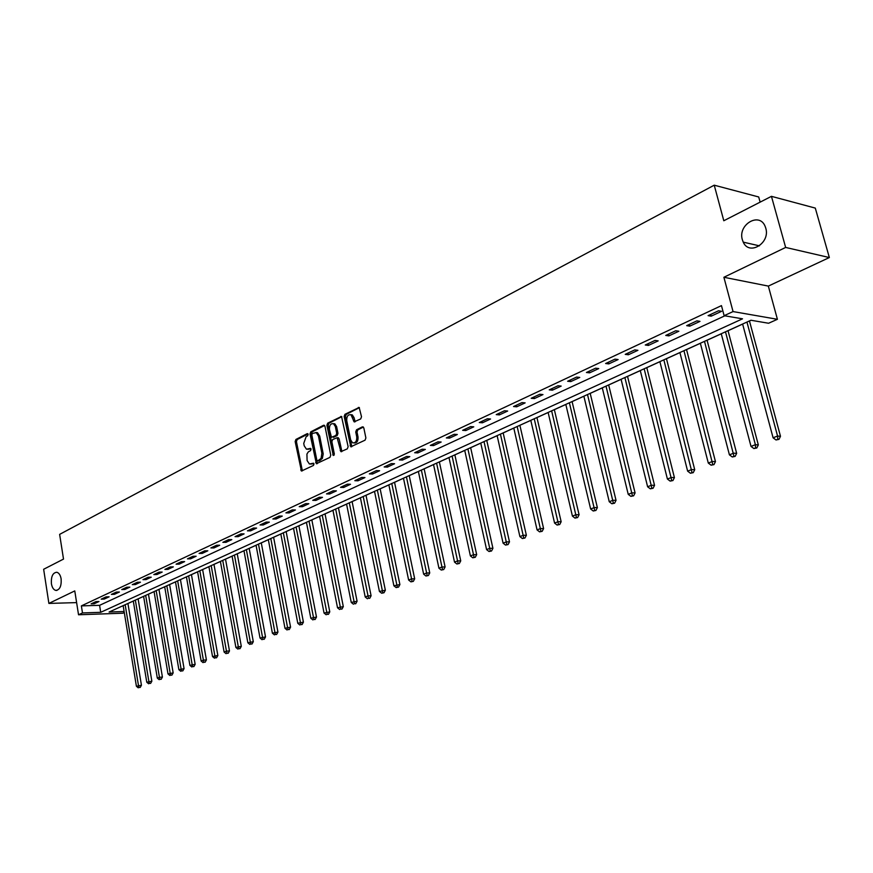 <?xml version="1.0" encoding="UTF-8"?>
<svg xmlns="http://www.w3.org/2000/svg" width="873" height="873" viewBox="0 0 873 873"><rect width="100%" height="100%" fill="white"/><g stroke="black" fill="none" stroke-linecap="round" stroke-linejoin="round"><path stroke-width="1.31" d="M308.169 434.383L307.198 433.663L295.914 439.457L295.161 441.563L301.425 471.049L313.451 465.451L313.985 463.956L313.483 463.203L309.402 464L307.089 460.54L306.925 454.069L308.322 451.876L310.537 450.632L311.072 449.137L310.581 448.395L306.445 449.202L304.208 445.797L303.739 443.429L306.161 436.631L307.634 435.878L308.169 434.383M742.366 239.78L743.25 242.148C749.22 256.095 770.521 243.087 765.763 228.137L765.13 226.347C759.39 211.604 737.543 224.754 742.366 239.78M51.409 583.742C52.107 587.573 53.569 589.799 55.785 590.41C59.779 589.962 61.568 586.121 61.132 578.897C60.433 575.111 58.993 572.895 56.821 572.262C52.795 572.666 50.983 576.496 51.409 583.742M360.702 418.942L361.509 416.727L359.163 407.451L344.955 414.304L344.158 416.486L350.804 446.79L365.067 440.167L365.885 437.962L363.823 427.934L362.328 426.875L356.544 429.767L355.737 431.96L356.751 436.904C356.915 441.247 355.507 443.211 352.55 442.786L350.662 439.916L346.745 420.666C346.603 416.268 348.032 414.315 351.022 414.806L354.132 421.845L360.702 418.942M771.448 196.338L815.295 208.09L829.35 257.546L785.645 247.441L771.448 196.338L723.804 220.749L714.234 185.185L59.637 534.374L63.511 559.091L43.65 569.272L48.888 603.418L74.772 590.912L78.537 614.778L82.488 612.944L81.375 605.884L721.458 305.615L724.132 315.699L733.047 311.574L777.407 319.3L768.589 323.25L750.933 320.249L109.114 612.028L124.108 611.515M785.645 247.441L723.892 277.276L733.047 311.574M324.974 426.308L323.556 425.271L310.766 431.84L310.002 433.968L316.375 463.705L329.961 457.365L330.747 455.204L324.974 426.308M327.67 423.165L341.529 416.454L348.12 446.681L347.312 448.864L340.906 451.647L337.12 437.689L332.657 439.556L331.871 441.727L334.326 453.982L333.279 455.499L326.895 425.326L327.67 423.165L328.946 423.252L341.801 416.672M48.888 603.418L76.617 602.61M81.375 605.884L99.587 605.327L724.841 315.819M94.197 603.767L98.998 601.519L95.954 601.606L91.152 603.854L94.197 603.767L94 602.523M104.247 599.074L109.125 596.805L106.07 596.881L101.192 599.162L104.247 599.074L104.051 597.83M114.45 594.317L119.415 592.003L116.349 592.08L111.395 594.393L114.45 594.317L114.254 593.062M124.817 589.482L129.859 587.136L126.781 587.213L121.751 589.559L124.817 589.482L124.61 588.216M135.348 584.583L140.466 582.193L137.388 582.258L132.27 584.637L135.348 584.583L135.14 583.306M146.053 579.596L151.247 577.173L148.159 577.228L142.965 579.65L146.053 579.596L145.835 578.308M156.922 574.521L162.192 572.066L159.104 572.11L153.823 574.576L156.922 574.521L156.693 573.234M167.965 569.382L173.323 566.872L170.224 566.915L164.866 569.414L167.965 569.382L167.736 568.072M179.183 564.144L184.639 561.601L181.529 561.634L176.084 564.176L179.183 564.144L178.954 562.834M190.598 558.829L196.141 556.243L193.02 556.265L187.488 558.851L190.598 558.829L190.358 557.509M202.198 553.417L207.829 550.798L204.708 550.808L199.077 553.438L202.198 553.417L201.958 552.085M213.983 547.928L219.712 545.254L216.591 545.254L210.862 547.928L213.983 547.928L213.743 546.585M225.976 542.34L231.803 539.623L228.671 539.612L222.844 542.329L225.976 542.34L225.725 540.987M238.165 536.655L244.091 533.894L240.959 533.872L235.033 536.644L238.165 536.655L237.914 535.291M250.562 530.871L256.597 528.067L253.454 528.034L247.43 530.849L250.562 530.871L250.311 529.496M263.188 524.989L269.321 522.13L266.167 522.098L260.034 524.957L263.188 524.989L262.926 523.604M276.021 519.009L282.263 516.096L279.109 516.052L272.867 518.966L276.021 519.009L275.759 517.613M289.083 512.92L295.434 509.963L292.269 509.897L285.918 512.866L289.083 512.92L288.81 511.513M302.374 506.722L308.835 503.71L305.67 503.634L299.21 506.656L302.374 506.722L302.102 505.303M315.906 500.415L322.486 497.348L319.322 497.261L312.741 500.338L315.906 500.415L315.622 498.985M329.678 493.998L336.378 490.877L333.202 490.779L326.513 493.9L329.678 493.998L329.394 492.558M343.7 487.461L350.52 484.275L347.356 484.166L340.535 487.352L343.7 487.461L343.405 486.01M357.985 480.805L364.936 477.564L361.76 477.433L354.809 480.685L357.985 480.805L357.69 479.342M372.531 474.017L379.613 470.722L376.438 470.58L369.355 473.886L372.531 474.017L372.225 472.544M387.35 467.11L394.563 463.749L391.388 463.596L384.175 466.968L387.35 467.11L387.045 465.625M402.453 460.071L409.808 456.644L406.622 456.481L399.277 459.907L402.453 460.071L402.137 458.576M417.84 452.901L425.337 449.409L422.15 449.224L414.664 452.727L417.84 452.901L417.523 451.385M433.532 445.59L441.16 442.033L437.984 441.825L430.345 445.394L433.532 445.59L433.194 444.062M449.519 438.137L457.299 434.503L454.124 434.285L446.332 437.93L449.519 438.137L449.18 436.598M465.822 430.531L473.766 426.832L470.58 426.602L462.646 430.313L465.822 430.531L465.473 428.981M482.453 422.783L490.55 419.007L487.374 418.756L479.277 422.543L482.453 422.783L482.103 421.223M499.411 414.882L507.671 411.03L504.496 410.757L496.235 414.62L499.411 414.882L499.05 413.3M516.718 406.807L525.142 402.879L521.978 402.595L513.542 406.534L516.718 406.807L516.347 405.225M534.374 398.579L542.973 394.574L539.809 394.258L531.199 398.284L534.374 398.579L533.992 396.975M552.391 390.176L561.175 386.084L558.022 385.757L549.226 389.86L552.391 390.176L552.009 388.561M570.789 381.599L579.759 377.42L576.606 377.071L567.636 381.261L570.789 381.599L570.396 379.973M589.581 372.847L598.736 368.581L595.593 368.199L586.427 372.487L589.581 372.847L589.177 371.2M608.765 363.899L618.117 359.545L614.985 359.141L605.622 363.517L608.765 363.899L608.361 362.24M628.364 354.765L637.923 350.313L634.791 349.887L625.232 354.351L628.364 354.765L627.949 353.085M648.388 345.435L658.166 340.874L655.045 340.426L645.267 344.999L648.388 345.435L647.962 343.733M668.86 335.887L678.845 331.238L675.735 330.758L665.75 335.428L668.86 335.887L668.423 334.173M689.79 326.142L699.993 321.373L696.905 320.871L686.68 325.651L689.79 326.142L689.332 324.407M711.179 316.168L721.622 311.301L718.544 310.766L708.09 315.644L711.179 316.168L710.72 314.422M127.938 603.516L133.296 601.071M138.12 598.889L143.608 596.39L157.315 678.114L159.432 677.284L145.682 595.408M148.454 594.186L154.074 591.632M154.063 591.588L168.009 673.934L173.16 672.887L158.951 589.373L164.691 586.798M169.613 584.561L175.484 581.898M175.484 581.855L189.921 665.39L195.148 664.32L180.438 579.596L186.451 576.911L201.128 661.014L203.398 660.13L188.655 575.864M191.449 574.641L197.593 571.848M202.623 569.556L208.909 566.708L224.11 652.044L226.456 651.127L211.19 565.628M213.983 564.395L220.411 561.481M225.518 559.157L232.098 556.166M237.249 553.82L243.982 550.765M249.165 548.408L256.062 545.276M261.289 542.897L268.338 539.689M273.609 537.288L280.822 534.014M286.137 531.592L293.524 528.241M298.882 525.808L306.445 522.37M311.847 519.915L319.583 516.39M325.029 513.913L332.962 510.312M338.451 507.813L346.57 504.125L365.209 596.979L368.024 595.877L349.309 502.826M352.103 501.615L360.418 497.828M366.005 495.297L374.517 491.423M380.148 488.858L388.878 484.897M394.552 482.322L403.49 478.251M409.219 475.654L418.374 471.485M424.147 468.856L433.543 464.589M439.37 461.948L448.984 457.572M454.866 454.898L464.731 450.413M470.656 447.718L480.772 443.124M486.752 440.407L497.13 435.692M503.164 432.943L513.804 428.108M513.793 428.054L537.07 529.9L540.54 528.547L543.595 528.58L519.882 425.293L530.806 420.382M536.95 417.589L548.146 412.493M554.344 409.677L565.824 404.461M572.088 401.613L583.873 396.255M590.192 393.385L602.294 387.885M608.677 384.982L621.096 379.329M627.534 376.405L640.291 370.61M646.795 367.653L659.89 361.695M666.459 358.716L679.914 352.594M686.549 349.582L700.364 343.296M707.065 340.252L721.273 333.802M728.038 330.725L742.628 324.09M749.471 320.98L751.031 320.271M760.132 202.132L758.702 196.971L714.234 185.185M723.892 277.276L768.338 286.093L829.35 257.546M768.338 286.093L777.407 319.3M124.282 612.573L122.864 613.206L78.537 614.778M82.488 612.944L100.711 612.311L742.519 318.82L724.132 315.699M99.587 605.327L100.711 612.311M307.983 449.377L308.627 449.148M310.908 448.711L309.893 449.213M310.93 464.152L311.53 463.945M313.811 463.508L312.807 464M308.016 433.979L297.18 439.523L296.438 441.64L302.374 470.874M324.581 425.489L312.043 431.917L311.279 434.056L317.346 463.541M312.381 433.445L311.847 434.95L316.823 460.115L317.805 460.857L321.078 458.39L321.853 453.24L318.427 435.976L316.233 432.615L312.381 433.445M317.728 460.889L319.082 460.922L317.805 460.857M315.928 432.484L317.51 432.692L319.704 436.053L323.217 453.895L322.355 458.445L319.082 460.922M337.764 437.733L339.095 438.835L341.9 451.516M328.946 423.252L328.172 425.413L334.152 455.117M335.352 426.537L333.551 423.743C330.649 423.318 329.285 425.26 329.437 429.549L331.467 437.318L335.919 435.441L336.705 433.27L335.352 426.537L336.629 426.624L334.828 423.831L333.333 423.645M336.629 426.624L337.982 433.346L337.196 435.518L333.486 437.384M350.75 414.675L352.299 414.893L354.078 417.687L355.147 421.735M354.078 442.971C356.915 443.113 358.236 441.116 358.028 436.98L356.751 436.904M363.386 427.072L357.821 429.843L357.013 432.048L358.028 436.98M359.414 407.647L346.232 414.391L345.446 416.585L351.808 446.66M123.148 605.644L136.406 686.276L141.437 685.25L127.927 603.472M139.047 687.498L140.237 687.411L139.047 687.498L138.469 685.469L125.166 604.727M138.218 687.815L136.406 686.276M141.437 685.25L140.237 687.411M133.296 601.028L146.773 682.228L151.847 681.191L138.109 598.845M149.447 683.45L150.636 683.363L149.447 683.45L148.868 681.409L135.348 600.1M148.606 683.777L146.773 682.228M151.847 681.191L150.636 683.363M160.01 679.347L161.199 679.259L160.01 679.347L159.432 677.284L162.422 677.077L148.454 594.142M159.159 679.674L157.315 678.114M162.422 677.077L161.199 679.259M170.737 675.178L171.937 675.102L170.737 675.178L170.17 673.094L156.169 590.628M169.875 675.516L168.009 673.934M173.16 672.887L171.937 675.102M164.691 586.765L178.878 669.7L184.072 668.642L169.613 584.528M181.639 670.944L182.839 670.868L181.639 670.944L181.071 668.838L166.83 585.783M180.766 671.282L178.878 669.7M184.072 668.642L182.839 670.868M192.715 666.645L193.915 666.557L192.715 666.645L192.147 664.517L177.656 580.861M191.82 666.983L189.921 665.39M195.148 664.32L193.915 666.557M203.966 662.269L205.166 662.192L203.966 662.269L203.398 660.13L206.41 659.933L191.438 574.598M203.049 662.618L201.128 661.014M206.41 659.933L205.166 662.192M197.582 571.804L212.532 656.561L217.846 655.481L202.612 569.523M215.391 657.827L216.602 657.751L215.391 657.827L214.834 655.667L199.83 570.789M214.474 658.187L212.532 656.561M217.846 655.481L216.602 657.751M227.013 653.31L228.213 653.244L227.013 653.31L226.456 651.127L229.479 650.952L213.972 564.351M226.074 653.681L224.11 652.044M229.479 650.952L228.213 653.244M220.4 561.437L235.885 647.45L241.297 646.347L225.507 559.113M238.82 648.726L240.031 648.65L238.82 648.726L238.264 646.522L222.724 560.379M237.871 649.097L235.885 647.45M241.297 646.347L240.031 648.65M232.087 556.123L247.856 642.779L253.301 641.666L237.238 553.777M250.824 644.056L252.035 643.99L250.824 644.056L250.278 641.83L234.444 555.042M249.853 644.438L247.856 642.779M253.301 641.666L252.035 643.99M243.971 550.721L260.023 638.021L265.523 636.908L249.165 548.364M263.024 639.32L264.246 639.254L263.024 639.32L262.478 637.061L246.372 549.63M262.042 639.702L260.023 638.021M265.523 636.908L264.246 639.254M256.051 545.232L272.398 633.198L277.941 632.074L261.278 542.853M275.442 634.496L276.654 634.431L275.442 634.496L274.897 632.216L258.484 544.119M274.438 634.878L272.398 633.198M277.941 632.074L276.654 634.431M268.327 539.645L284.98 628.287L290.567 627.152L273.598 537.244M288.057 629.586L289.279 629.531L288.057 629.586L287.523 627.294L270.805 538.521M287.042 629.979L284.98 628.287M290.567 627.152L289.279 629.531M280.822 533.97L297.78 623.289L303.411 622.143L286.137 531.548M300.901 624.599L302.113 624.544L300.901 624.599L300.367 622.285L283.343 532.825M299.865 625.003L297.78 623.289M303.411 622.143L302.113 624.544M293.514 528.198L310.799 618.204L316.484 617.058L298.872 525.753M313.953 619.524L315.175 619.47L313.953 619.524L313.429 617.178L296.089 527.03M312.905 619.928L310.799 618.204M316.484 617.058L315.175 619.47M306.434 522.316L324.047 613.042L329.776 611.875L311.836 519.861M327.244 614.363L328.466 614.308L327.244 614.363L326.72 611.995L309.042 521.137M326.175 614.778L324.047 613.042M329.776 611.875L328.466 614.308M319.583 516.347L337.524 607.783L343.307 606.604L325.029 513.87M340.765 609.103L341.987 609.059L340.765 609.103L340.252 606.713L322.235 515.135M339.673 609.529L337.524 607.783M343.307 606.604L341.987 609.059M332.951 510.269L351.241 602.425L357.079 601.246L338.44 507.77M354.525 603.756L355.748 603.712L354.525 603.756L354.012 601.344L335.658 509.035M353.412 604.192L351.241 602.425M357.079 601.246L355.748 603.712M368.526 598.321L369.759 598.278L368.526 598.321L368.024 595.877L371.09 595.779L352.092 501.56M367.402 598.758L365.209 596.979M371.09 595.779L369.759 598.278M360.407 497.785L379.417 591.425L385.353 590.224L365.994 495.242M382.789 592.778L381.643 593.225L384.011 592.745L382.789 592.778L363.212 496.508M381.643 593.225L379.417 591.425M385.353 590.224L384.011 592.745M374.506 491.379L393.887 585.783L399.889 584.561L380.137 488.815M397.302 587.136L396.135 587.584L398.535 587.103L397.302 587.136L377.365 490.08M396.135 587.584L393.887 585.783M399.889 584.561L398.535 587.103M388.867 484.853L408.629 580.032L411.609 578.864L414.675 578.799L394.541 482.267M412.089 581.385L410.899 581.855L413.322 581.363L412.089 581.385L391.77 483.533M410.899 581.855L408.629 580.032M414.675 578.799L413.322 581.363M403.479 478.208L423.645 574.172L426.679 572.983L429.745 572.928L409.208 475.599M427.159 575.536L425.937 576.005L428.381 575.514L427.159 575.536L406.436 476.865M425.937 576.005L423.645 574.172M429.745 572.928L428.381 575.514M418.363 471.442L438.933 568.203L442.033 566.992L445.099 566.948L424.136 468.812M442.502 569.567L441.258 570.058L443.724 569.556L442.502 569.567L421.375 470.067M441.258 570.058L438.933 568.203M445.099 566.948L443.724 569.556M433.532 464.545L454.517 562.114L457.67 560.892L460.737 560.859L439.359 461.893M458.129 563.5L456.874 563.991L459.362 563.478L458.129 563.5L436.598 463.148M456.874 563.991L454.517 562.114M460.737 560.859L459.362 563.478M448.984 457.517L470.394 555.915L473.613 554.671L476.68 554.65L454.855 454.855M474.061 557.301L472.773 557.803L475.283 557.29L474.061 557.301L452.105 456.099M472.773 557.803L470.394 555.915M476.68 554.65L475.283 557.29M464.72 450.37L486.588 549.608L489.862 548.32L492.918 548.32L470.645 447.674M490.299 550.994L488.989 551.507L491.532 550.994L490.299 550.994L467.906 448.918M488.989 551.507L486.588 549.608M492.918 548.32L491.532 550.994M480.761 443.069L503.088 543.159L506.427 541.86L509.483 541.871L486.741 440.352M506.853 544.566L505.522 545.079L508.075 544.566L506.853 544.566L484.013 441.596M505.522 545.079L503.088 543.159M509.483 541.871L508.075 544.566M497.119 435.638L519.904 536.6L523.309 535.269L526.375 535.291L503.154 432.899M523.735 537.997L522.37 538.532L524.957 538.008L523.735 537.997L500.425 434.132M522.37 538.532L519.904 536.6M526.375 535.291L524.957 538.008M540.954 531.308L539.558 531.853L542.177 531.319L540.954 531.308L517.165 426.526M539.558 531.853L537.07 529.9M543.595 528.58L542.177 531.319M530.784 420.328L554.573 523.069L558.109 521.694L561.153 521.738L536.939 417.534M558.513 524.487L557.094 525.044L559.735 524.509L558.513 524.487L534.232 418.767M557.094 525.044L554.573 523.069M561.153 521.738L559.735 524.509M548.124 412.449L572.426 516.107L576.038 514.688L579.083 514.754L554.333 409.623M576.431 517.525L574.98 518.093L577.642 517.547L576.431 517.525L551.638 410.856M574.98 518.093L572.426 516.107M579.083 514.754L577.642 517.547M565.813 404.406L590.639 508.992L594.327 507.551L597.372 507.628L572.077 401.558M594.709 510.421L593.236 511L595.921 510.454L594.709 510.421L569.392 402.78M593.236 511L590.639 508.992M597.372 507.628L595.921 510.454M583.862 396.2L609.245 501.735L613.01 500.262L616.032 500.36L590.181 393.33M613.37 503.164L611.864 503.754L614.581 503.208L613.37 503.164L587.518 394.541M611.864 503.754L609.245 501.735M616.032 500.36L614.581 503.208M602.283 387.83L628.222 494.325L632.074 492.819L635.086 492.929L608.667 384.928M632.423 495.766L630.884 496.366L633.634 495.809L632.423 495.766L606.015 386.128M630.884 496.366L628.222 494.325M635.086 492.929L633.634 495.809M621.085 379.286L647.613 486.763L651.531 485.224L654.543 485.355L627.523 376.35M651.88 488.203L650.309 488.815L653.08 488.258L651.88 488.203L624.893 377.551M650.309 488.815L647.613 486.763M654.543 485.355L653.08 488.258M640.28 370.556L667.409 479.037L671.413 477.466L674.414 477.607L646.784 367.598M671.741 480.488L670.137 481.11L672.941 480.543L671.741 480.488L644.165 368.788M670.137 481.11L667.409 479.037M674.414 477.607L672.941 480.543M659.879 361.64L687.629 471.136L691.732 469.543L694.722 469.707L666.448 358.661M692.038 472.599L690.401 473.231L693.238 472.664L692.038 472.599L663.851 359.84M690.401 473.231L687.629 471.136M694.722 469.707L693.238 472.664M679.903 352.539L708.298 463.072L712.488 461.446L715.456 461.621L686.527 349.527M712.772 464.534L711.102 465.189L713.972 464.611L712.772 464.534L683.952 350.695M711.102 465.189L708.298 463.072M715.456 461.621L713.972 464.611M700.353 343.242L729.413 454.833L733.691 453.163L736.659 453.36L707.054 340.197M733.975 456.306L732.261 456.972L735.153 456.383L733.975 456.306L704.5 341.365M732.261 456.972L729.413 454.833M736.659 453.36L735.153 456.383M721.251 333.748L751.009 446.409L755.385 444.695L758.321 444.924L728.017 330.671M755.636 447.882L753.89 448.558L756.815 447.969L755.636 447.882L755.385 444.695L725.485 331.816M753.89 448.558L751.009 446.409M758.321 444.924L756.815 447.969M742.617 324.036L773.085 437.788L777.559 436.042L780.484 436.293L749.449 320.926M777.799 439.272L776.01 439.97L778.967 439.37L777.799 439.272L777.559 436.042L746.95 322.061M776.01 439.97L773.085 437.788M780.484 436.293L778.967 439.37M307.765 433.695L307.198 433.663M310.657 448.438L310.101 448.406M301.971 470.012L300.694 469.969M296.438 441.64L295.161 441.563M297.18 439.523L295.914 439.457M316.932 462.679L315.655 462.614M311.279 434.056L310.002 433.968M312.043 431.917L310.766 431.84M324.407 425.337L323.556 425.271M320.653 460.147L319.376 460.082M323.13 453.305L321.853 453.24M319.704 436.053L318.427 435.976M341.638 416.519L340.754 416.454M341.474 450.643L340.197 450.566M339.095 438.835L337.818 438.759M334.053 454.811L332.777 454.746M328.172 425.413L326.895 425.326M337.196 435.518L335.919 435.441M337.982 433.346L336.705 433.27M354.733 420.895L353.456 420.797M354.078 417.687L352.801 417.589M357.013 432.048L355.737 431.96M357.821 429.843L356.544 429.767M363.223 426.941L362.328 426.875M351.372 445.787L350.095 445.71M345.446 416.585L344.158 416.486M346.232 414.391L344.955 414.304M359.261 407.516L358.345 407.44M759.434 245.837L743.25 242.148M56.952 590.388L55.785 590.41M316.943 463.727L316.375 463.705M317.51 432.692L316.233 432.615M341.539 451.69L340.906 451.647M338.397 437.766L337.12 437.689M334.828 423.831L333.551 423.743M354.82 421.899L354.132 421.845M352.299 414.893L351.022 414.806M351.459 446.823L350.804 446.79"/></g></svg>

